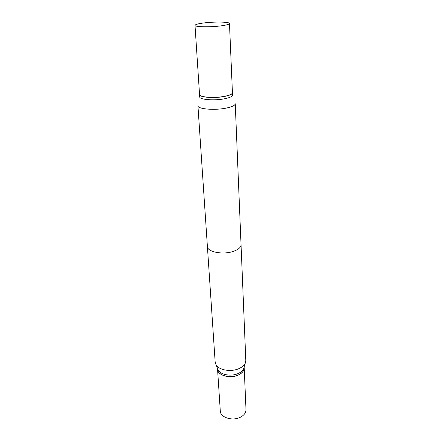 <?xml version="1.0" encoding="UTF-8"?>
<svg xmlns="http://www.w3.org/2000/svg" width="441" height="441" viewBox="0 0 441 441"><rect width="100%" height="100%" fill="white"/><g stroke="black" fill="none" stroke-linecap="round" stroke-linejoin="round"><path stroke-width="0.66" d="M217.556 369.26L220.296 411.04C220.28 417.451 232.435 421.353 240.279 417.274C244.088 415.312 245.99 412.77 245.99 409.645L244.198 367.816M217.562 369.299C217.501 375.363 230.092 379.006 238.245 375.104C242.203 373.229 244.193 370.809 244.198 367.855M197.937 105.757C197.485 109.109 215.021 110.57 226.652 108.012C232.264 106.788 235.13 105.36 235.246 103.74L241.04 244.661C240.984 247.329 238.449 249.556 233.427 251.342C223.036 255.063 207.165 251.976 207.397 246.486L197.937 105.757C197.485 109.109 215.021 110.57 226.652 108.012C232.264 106.788 235.13 105.36 235.246 103.74L245.802 360.413L245.218 363.219C244.154 365.413 242.07 367.21 238.967 368.599C231.112 372.248 218.945 370.17 216.051 364.795L215.164 362.072L197.937 105.757M199.701 96.882C199.299 99.688 214.706 100.862 224.938 98.701C229.899 97.665 232.429 96.469 232.534 95.102C232.429 96.469 229.899 97.665 224.938 98.701C214.706 100.862 199.299 99.688 199.701 96.882L199.553 94.611C199.145 97.384 214.574 98.53 224.827 96.392C229.794 95.366 232.33 94.176 232.44 92.831L232.534 95.102L232.44 92.831C232.33 94.176 229.794 95.366 224.827 96.392C214.574 98.53 199.145 97.384 199.553 94.611L199.701 96.882M203.422 23.015C198.015 23.742 195.209 24.525 195.01 25.369C194.498 27.022 210.638 27.325 221.432 25.804C226.652 25.071 229.337 24.305 229.474 23.5C229.8 21.824 214.056 21.565 203.422 23.015C198.015 23.742 195.209 24.525 195.01 25.369C194.498 27.022 210.638 27.325 221.432 25.804C226.652 25.071 229.337 24.305 229.474 23.5C229.8 21.824 214.056 21.565 203.422 23.015M199.541 94.495C199.139 97.263 214.569 98.404 224.822 96.27C229.789 95.245 232.324 94.054 232.435 92.709C232.324 94.054 229.789 95.245 224.822 96.27C214.569 98.404 199.139 97.263 199.541 94.495L195.01 25.369L199.541 94.495M217.573 368.522L218.245 370.153C220.792 374.883 231.343 376.708 238.168 373.51C240.869 372.292 242.682 370.716 243.614 368.781L244.105 367.083M217.496 368.334L217.556 369.216C217.496 375.285 230.086 378.924 238.245 375.021C242.203 373.147 244.187 370.732 244.198 367.777L244.16 366.89M229.474 23.5L232.435 92.709L229.474 23.5M243.614 368.781L245.218 363.219M218.245 370.153L216.051 364.795"/></g></svg>
